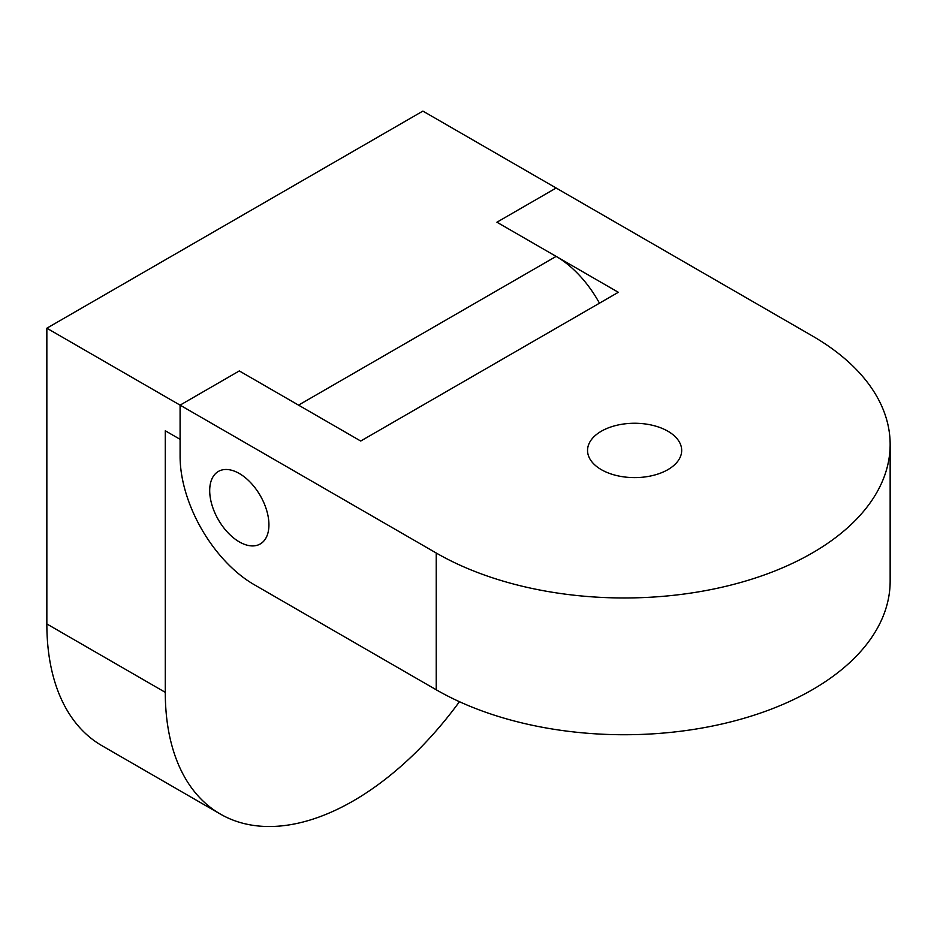 <?xml version="1.0" encoding="UTF-8"?>
<svg xmlns="http://www.w3.org/2000/svg" width="937" height="937" viewBox="0 0 937 937"><rect width="100%" height="100%" fill="white"/><g stroke="black" fill="none" stroke-linecap="round" stroke-linejoin="round"><path stroke-width="1.41" d="M601.331 431.219A47.061 27.173 180 0 1 652.62 425.328A47.061 27.173 180 0 1 681.679 450.428A47.061 27.173 180 0 1 667.894 469.648A47.061 27.173 180 0 1 616.593 475.539A47.061 27.173 180 0 1 587.546 450.428A47.061 27.173 180 0 1 601.331 431.219M268.931 524.802A41.872 24.175 60 0 1 260.252 543.964A41.872 24.175 60 0 1 227.984 532.743A41.872 24.175 60 0 1 209.701 490.613A41.872 24.175 60 0 1 218.38 471.44A41.872 24.175 60 0 1 250.647 482.66A41.872 24.175 60 0 1 268.931 524.802A41.872 24.175 60 0 1 260.252 543.964A41.872 24.175 60 0 1 227.984 532.743A41.872 24.175 60 0 1 209.701 490.613A41.872 24.175 60 0 1 218.38 471.44A41.872 24.175 60 0 1 250.647 482.66A41.872 24.175 60 0 1 268.931 524.802M180.091 456.413A104.686 60.436 -120 0 0 254.114 584.629L436.22 689.773L436.22 553.006A265.909 153.516 0 0 0 812.274 553.006A265.909 153.516 0 0 0 890.15 444.454A265.909 153.516 0 0 0 812.274 335.891L556.145 188.021L496.926 222.21L618.326 292.297L360.722 441.034L239.31 370.935L180.091 405.135L180.091 456.413M890.15 444.454L890.15 581.209A265.909 153.516 180 0 1 812.274 689.773A265.909 153.516 180 0 1 436.22 689.773M46.85 328.208L46.85 623.948L165.287 692.338L165.287 430.774L180.091 439.324L180.091 405.135L46.85 328.208L422.892 111.093L556.145 188.021L496.926 222.21L556.145 256.398L298.54 405.135L239.31 370.935L180.091 405.135L436.22 553.006M165.287 692.338A265.909 153.516 120 0 0 220.359 814.066A265.909 153.516 120 0 0 353.308 800.889A265.909 153.516 120 0 0 459.458 701.696M220.359 814.066L101.922 745.676A265.909 153.516 -60 0 1 46.85 623.948M556.145 256.398A83.744 48.349 60 0 1 599.469 303.19"/></g></svg>

